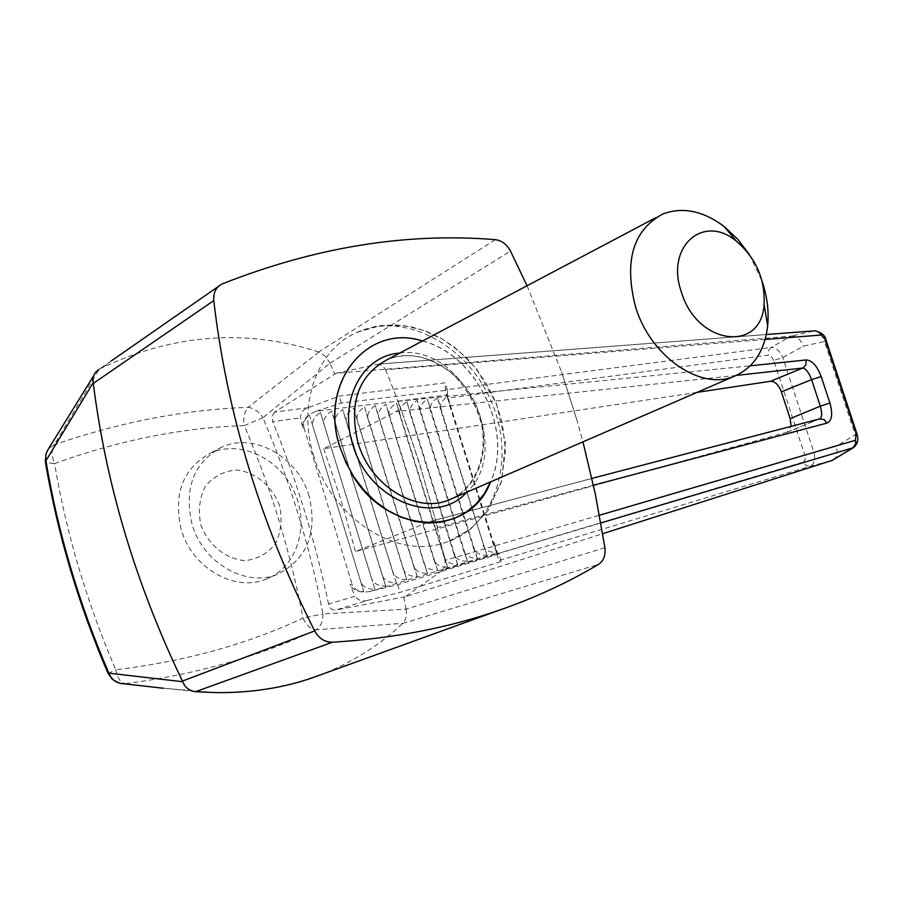 <?xml version="1.0" encoding="UTF-8"?>
<svg xmlns="http://www.w3.org/2000/svg" width="903" height="903" viewBox="0 0 903 903"><rect width="100%" height="100%" fill="white"/><g stroke="black" fill="none" stroke-linecap="round" stroke-linejoin="round"><path stroke-width="0.68" stroke-dasharray="4.51 3.39" d="M833.266 459.92C837.092 457.189 838.074 452.651 836.178 446.308L813.896 452.335C815.59 459.571 814.28 464.221 809.935 466.287L806.086 465.598L803.41 462.054L496.718 553.866L493.828 542.15L497.384 552.862L499.28 553.832L501.109 561.564L498.953 560.582L809.935 466.287L832.115 460.417M483.15 545.322C485.046 550.141 489.482 552.523 496.481 552.467L492.711 542.489L450.665 408.528L447.561 396.598C441.793 400.447 439.501 404.849 440.687 409.838L486.92 555.356C479.888 555.424 475.418 553.031 473.522 548.177L477.258 558.28C470.192 558.347 465.7 555.943 463.792 551.067L467.506 561.226C460.395 561.305 455.88 558.878 453.961 553.979L457.64 564.217C450.495 564.285 445.947 561.858 444.028 556.925L447.685 567.231C440.483 567.298 435.923 564.86 433.993 559.905L437.616 570.278C430.381 570.346 425.798 567.897 423.857 562.908L427.446 573.349C420.166 573.428 415.561 570.956 413.608 565.955L417.175 576.464C409.849 576.543 405.21 574.06 403.257 569.025L406.779 579.602C399.419 579.681 394.758 577.186 392.794 572.13L396.282 582.785C388.877 582.864 384.193 580.358 382.217 575.267L385.671 585.991C378.222 586.07 373.503 583.552 371.528 578.439L374.948 589.241C367.453 589.32 362.713 586.792 360.726 581.645L363.886 591.804C357.644 591.217 353.716 588.677 352.091 584.207L350.059 584.805L354.969 596.228L328.59 604.107C329.73 608.362 331.999 610.36 335.363 610.112L367.577 600.36L399.758 592.481L501.109 561.564M447.549 398.11L451.06 408.483L447.538 394.995L316.208 411.237C306.501 415.087 302.008 420.617 302.719 427.864L300.406 417.897C300.473 412.885 303.081 409.477 308.216 407.693L339.043 396.124L445.021 382.838L445.36 389.825L447.549 398.11L768.363 355.116L768.408 350.612L770.981 347.497L445.36 389.825M496.718 553.866L498.998 560.47M600.867 522.961L442.673 570.109L405.221 596.759L602.696 533.696M405.221 596.759L335.363 610.112M499.28 553.832L397.907 584.625L370.196 591.397C360.331 593.226 353.615 591.025 350.059 584.805M496.481 552.467L447.561 396.598M486.92 555.356L437.549 397.851L440.687 409.838M367.577 600.36C362.272 601.782 358.073 600.405 354.969 596.228M308.216 407.693L274.636 412.061L336.018 373.289L791.231 336.108L770.981 347.497C775.914 347.35 779.853 350.703 782.788 357.554L813.896 452.335L804.833 455.236L773.758 360.421L782.788 357.554L803.207 346.199L824.439 341.481L855.186 434.603C857.229 440.596 856.8 444.829 853.922 447.312M302.719 427.864L303.961 427.695C302.798 423.146 304.627 418.89 309.424 414.951L312.957 426.521C311.727 421.216 314.21 416.52 320.418 412.423L324.222 425.053C322.992 419.771 325.464 415.098 331.627 411.034L335.363 423.597C334.144 418.349 336.593 413.698 342.722 409.657L346.391 422.152C345.172 416.938 347.61 412.31 353.694 408.28L357.306 420.73C356.087 415.538 358.502 410.933 364.564 406.937L368.108 419.319C366.889 414.15 369.293 409.578 375.309 405.594L378.797 417.92C377.589 412.784 379.971 408.235 385.953 404.273L389.374 416.543C388.166 411.429 390.536 406.903 396.485 402.964L399.848 415.166C398.652 410.086 401 405.582 406.903 401.666L410.21 413.822C409.014 408.754 411.35 404.273 417.22 400.379L420.471 412.479C419.285 407.445 421.599 402.986 427.435 399.103L430.629 411.147C429.444 406.136 431.747 401.711 437.549 397.851M336.018 373.289L378.515 364.101L814.325 330.893L791.231 336.108M274.636 412.061L272.074 416.069L272.683 421.622L300.406 417.897M791.649 336.063C796.864 336.074 800.713 339.46 803.207 346.199M442.673 570.109L444.998 566.204L445.01 560.413L599.468 515.218M765.101 339.483L385.592 369.756L382.68 365.512L378.515 364.101M815.014 330.803L814.325 330.893C818.761 331.051 822.125 334.584 824.439 341.481L826.143 340.51M46.008 453.893L49.089 448.351L54.293 444.761L98.946 369.406L222.669 283.734M697.15 392.353L323.771 448.689L396.406 411.52C399.081 409.657 399.69 406.226 398.234 401.237L419.714 463.871L437.605 527.487C436.104 522.882 433.891 520.805 430.968 521.234L430.629 521.347C594.219 477.676 723.8 443.554 819.405 418.992L819.811 418.857M385.592 369.756C410.876 431.781 430.686 495.341 445.01 560.413M856.947 433.801L836.178 446.308M527.047 285.743L561.576 371.968L576.791 419.669L582.966 441.849M604.897 547.658L406.102 609.119L322.947 613.95C309.887 546.292 289.874 480.893 262.908 417.739L330.024 363.209L334.855 374.26M403.81 596.985L406.079 608.983M330.024 363.209L510.477 251.113M406.102 609.119C407.005 615.282 405.91 620.011 402.817 623.296L402.682 623.431C379.395 645.385 352.159 662.463 320.983 674.665M402.682 623.431L598.531 564.352M422.559 340.984C476.852 354.348 514.044 431.521 490.645 481.863M576.791 419.658L561.576 371.968M495.307 239.667L318.759 351.956L325.159 356.064L329.967 363.074M318.962 352.035L248.088 407.332C184.347 409.702 119.749 422.175 54.293 444.761C51.302 449.276 51.392 455.552 54.541 463.578L45.466 462.438L45.308 461.523M99.477 369.101L103.235 367.182C174.798 333.805 246.632 328.737 318.759 351.956M819.405 418.992L787.213 432.176L791.096 426.295M736.374 375.411L396.406 411.52M787.213 432.176L355.466 551.552L430.629 521.347M313.77 456.139C297.098 404.205 317.167 349.438 356.583 332.552L357.486 332.146C404.555 311.242 466.885 344.822 490.961 400.785C515.816 456.421 497.429 523.097 449.175 541.281L441.906 543.629C394.114 558.223 331.187 516.697 313.77 456.139M323.771 448.689L340.984 499.72L355.466 551.552M397.907 584.625L399.758 592.481M303.961 427.695L352.091 584.207M363.886 591.804L309.424 414.951M316.208 411.237L341.368 403.02L447.538 390.13L447.538 394.995M447.538 390.13L445.021 382.838M341.368 403.02L339.043 396.124M328.59 604.107C315.407 541.597 296.771 480.757 272.683 421.622M195.579 691.687L125.269 683.661C195.533 674.564 259.127 656.616 316.061 629.82L402.817 623.296M54.541 463.578C119.094 440.292 182.327 427.638 244.216 425.618C270.877 487.552 290.461 551.71 302.945 618.103C247.806 644.099 185.397 661.323 115.753 669.778C86.835 602.448 66.427 533.718 54.541 463.578M322.947 613.95C323.014 621.478 320.712 626.761 316.061 629.82C310.813 629.222 306.433 625.316 302.945 618.103L322.947 613.95M262.908 417.739L244.216 425.618C243.121 417.841 244.408 411.745 248.088 407.332C253.867 408.122 258.8 411.587 262.908 417.739M108.078 673.457L115.753 669.778C117.469 678.176 120.641 682.803 125.269 683.661L118.903 683.029M360.726 581.645L312.957 426.521M473.522 548.177L430.629 411.147M749.321 254.499L762.109 281.205M374.948 589.241L320.418 412.423M371.528 578.439L324.222 425.053M385.671 585.991L331.627 411.034M382.217 575.267L335.363 423.597M396.282 582.785L342.722 409.657M392.794 572.13L346.391 422.152M406.779 579.602L353.694 408.28M403.257 569.025L357.306 420.73M417.175 576.464L364.564 406.937M413.608 565.955L368.108 419.319M427.446 573.349L375.309 405.594M423.857 562.908L378.797 417.92M437.616 570.278L385.953 404.273M433.993 559.905L389.374 416.543M447.685 567.231L396.485 402.964M444.028 556.925L399.848 415.166M457.64 564.217L406.903 401.666M453.961 553.979L410.21 413.822M467.506 561.226L417.22 400.379M463.792 551.067L420.471 412.479M477.258 558.28L427.435 399.103M309.086 496.074C298.137 457.2 254.127 431.871 221.664 447.177C193.739 462.359 183.862 488.015 192.023 524.146C202.836 562.987 246.011 587.695 277.39 574.285C307.212 559.104 317.777 533.03 309.086 496.074M279.558 505.759C272.277 486.017 255.357 471.942 236.36 470.023C223.865 471.118 213.548 476.513 205.387 486.186C199.518 497.846 197.994 510.692 200.805 524.722C208.266 545.051 225.863 559.239 245.085 560.639C257.581 559.149 267.728 553.483 275.539 543.651C281.047 532.036 282.391 519.406 279.558 505.759M181.21 529.44C173.128 493.546 183.004 468.036 210.851 452.9C240.774 439.513 280.099 458.758 294.705 492.745C309.808 526.528 296.861 567.434 266.193 579.139C234.893 592.515 191.921 568.021 181.21 529.44M803.41 462.054L805.205 459.672L804.833 455.236M492.711 542.489L493.828 542.15M773.758 360.421L771.376 356.459L768.363 355.116M370.196 591.397L497.384 552.862M398.234 401.237L750.246 365.817M593.452 485.238L437.605 527.487M399.634 353.107C462.821 343.625 513.694 449.367 466.772 492.214M422.457 341.041C476.75 354.405 513.942 431.566 490.543 481.909M351.019 472.495L339.991 447.516M452.696 498.309C475.034 486.627 487.259 457.471 481.818 425.877C476.716 402.715 460.293 379.576 448.949 371.178C427.864 355.669 407.309 351.82 387.274 359.631C417.728 346.221 458.431 367.205 475.294 403.618C492.598 439.829 482.597 483.997 452.651 498.332M379.046 364.022L766.32 334.505M218.594 286.307L221.517 284.276M96.35 371.449L93.54 375.975M787.574 432.063L819.913 418.834M430.968 521.234L591.928 478.398M356.583 332.552L375.027 326.468L394.464 324.798L411.35 326.83L426.318 331.299L440.653 338.061L454.096 346.933L466.399 357.678L477.337 370.061L496.605 404.036L505.33 442.504L501.831 480.419L488.207 510.24L470.677 529.034L448.249 541.619M215.986 692.624L163.24 688.244M103.235 367.194L111.374 360.861M357.486 332.146L380.987 325.52L404.781 325.735L424.083 330.554L442.414 339.189L459.232 351.211L474.03 366.155L486.378 383.47L495.905 402.58L502.282 422.852L505.522 450.371L501.12 482.608L487.575 511.042L470.203 529.372L449.175 541.281M655.804 217.691L662.678 214.056M266.193 579.139L277.39 574.285M210.851 452.9L221.664 447.177"/><path stroke-width="1.35" d="M602.696 533.696L832.115 460.417L852.906 447.82L600.867 522.961M853.922 447.312L852.906 447.82L855.592 444.073L855.355 440.303L856.225 433.858L856.936 433.756L826.143 340.51M832.498 460.282L853.561 447.527C857.681 444.152 858.798 439.558 856.936 433.756M815.014 330.803C821.719 332.439 825.421 335.656 826.121 340.442L818.84 332.225L815.522 330.791L766.32 334.505M98.946 369.406L95.763 372.104L93.901 375.061L92.941 378.436L93.178 382.793L45.918 460.767L45.76 455.01L47.396 450.62L93.54 375.975M527.047 285.743L510.477 251.113C506.764 244.307 501.707 240.491 495.307 239.667C406.655 232.364 315.779 247.05 222.669 283.734L221.517 284.276C215.783 287.572 213.198 293.024 213.774 300.609L93.291 383.414L93.178 382.793M819.811 418.857C822.102 417.367 822.272 413.134 820.319 406.158L811.583 379.61L781.377 391.823C778.623 384.791 775.011 381.269 770.552 381.28L803.241 367.826L805.894 364.891L806.108 359.958C811.978 360.229 817.012 365.76 821.211 376.574L829.947 403.099C832.961 414.138 831.945 420.798 826.888 423.112L593.452 485.238M582.966 441.849L595.393 494.392L604.897 547.658C605.755 555.334 603.633 560.898 598.531 564.352C568.021 582.559 534.734 597.91 498.67 610.394C448.17 627.901 392.749 638.511 332.383 642.236L195.579 691.687C189.472 690.976 185.171 687.646 182.688 681.72L182.417 681.065C135.789 583.948 106.08 484.73 93.291 383.414M320.983 674.665L312.935 677.6C283.384 687.939 251.057 692.94 215.986 692.624L196.222 691.743M490.645 481.863L484.222 493.806L475.915 504.077L465.925 512.362L454.502 518.412L441.973 522.024L428.654 523.063L414.917 521.46L401.18 517.227L387.827 510.477L375.276 501.357L363.898 490.148L354.055 477.168L346.03 462.799L340.092 447.47C318.262 382.601 367.679 322.935 422.559 340.984M182.417 681.065L314.673 630.937C260.583 523.853 226.946 413.743 213.774 300.609M314.673 630.937C318.928 638.5 324.832 642.27 332.383 642.236M163.24 688.244L123.384 683.752C116.464 683.345 111.645 679.812 108.902 673.175L108.044 673.39C78.482 604.525 57.623 534.204 45.466 462.438L45.918 460.767C58.052 533.131 79.046 603.938 108.902 673.175L182.688 681.72M821.211 376.574L811.583 379.61C808.761 372.273 805.781 368.424 802.654 368.074L736.374 375.411M791.096 426.295L790.17 418.665L820.319 406.158L829.947 403.099M781.377 391.823L790.17 418.665M697.15 392.353L770.552 381.28M819.405 418.992L824.067 419.5L826.888 423.112M681.393 292.019C665.218 246.677 703.46 213.277 736.408 241.191C755.98 258.089 765.213 279.129 764.073 304.311C761.68 353.129 696.913 345.183 681.393 292.019M762.109 281.205C767.189 296.432 769.04 311.287 767.663 325.769C764.593 351.256 753.328 368.153 733.879 376.438C700.468 390.739 650.566 356.538 635.599 307.099C623.86 261.317 632.89 230.299 662.678 214.056C682.499 206.584 702.985 210.738 724.15 226.506L737.695 239.16L749.321 254.499M599.468 515.218L855.355 440.303M820.624 335.069L765.101 339.483M750.246 365.817L806.108 359.958M825.376 340.442L856.225 433.858M466.772 492.214C435.788 527.092 368.39 500.567 352.813 444.626C338.264 400.56 362.374 355.556 399.634 353.107M339.991 447.516C318.161 382.658 367.577 322.992 422.457 341.041M490.543 481.909C469.639 538.549 386.032 535.795 351.019 472.495M452.651 498.332L448.814 499.991C416.328 513.875 370.354 485.746 358.039 442.91C348.603 403.133 358.356 375.377 387.274 359.631L655.804 217.691M111.374 360.861L218.594 286.307M312.935 677.6L498.67 610.394M46.008 453.893L45.308 461.523M591.928 478.398L819.913 418.834M108.078 673.457L112.401 679.428L118.903 683.029M736.408 241.191L724.15 226.506M764.073 304.311L767.663 325.769M452.696 498.309L733.879 376.438"/></g></svg>
